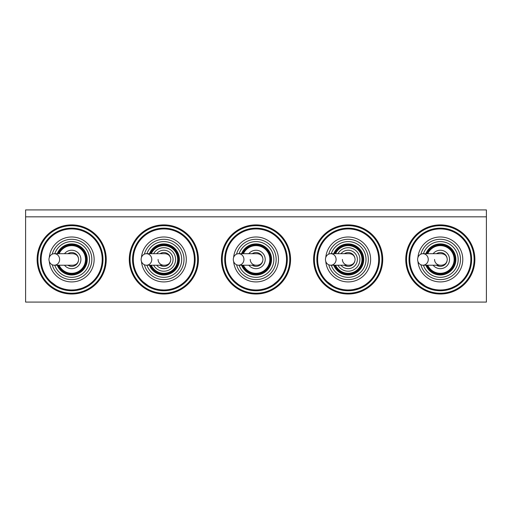 <?xml version="1.0" encoding="UTF-8"?>
<svg xmlns="http://www.w3.org/2000/svg" width="512" height="512" viewBox="0 0 512 512"><rect width="100%" height="100%" fill="white"/><g stroke="black" fill="none" stroke-linecap="round" stroke-linejoin="round"><path stroke-width="0.77" d="M25.6 216.832L25.6 302.08L486.4 302.08L486.4 209.92L25.6 209.92L25.6 216.832L486.4 216.832M256 273.856A14.4 14.4 0 0 0 270.4 259.456A14.4 14.4 0 0 0 242.803 253.696A14.4 14.4 0 0 1 270.4 259.456A14.4 14.4 0 0 1 242.803 265.216A14.4 14.4 0 0 0 256 273.856M163.84 273.856A14.4 14.4 0 0 0 178.24 259.456A14.4 14.4 0 0 0 150.643 253.696A14.4 14.4 0 0 1 178.24 259.456A14.4 14.4 0 0 1 150.643 265.216A14.4 14.4 0 0 0 163.84 273.856M71.68 273.856A14.4 14.4 0 0 0 86.08 259.456A14.4 14.4 0 0 0 58.483 253.696A14.4 14.4 0 0 1 86.08 259.456A14.4 14.4 0 0 1 58.483 265.216A14.4 14.4 0 0 0 71.68 273.856M334.963 265.216A14.4 14.4 0 0 0 362.56 259.456A14.4 14.4 0 0 0 334.963 253.696M427.123 265.216A14.4 14.4 0 0 0 454.72 259.456A14.4 14.4 0 0 0 427.123 253.696M89.018 284.582L90.381 283.584M89.696 284.102L88.896 284.666M90.304 283.648L91.469 282.701M91.277 282.861L90.797 283.258M88.947 284.634L90.221 283.706M90.15 283.763L91.379 282.778M91.29 282.848L91.898 282.33M88.48 284.941L89.056 284.557M91.482 282.694L90.931 283.149M84.141 287.328L84.563 287.13M87.475 285.581L85.082 286.886M86.765 285.997L83.309 287.68M83.52 287.597L82.797 287.891M85.248 286.803L86.515 286.138M86.701 286.035L87.443 285.6M86.79 285.984L85.216 286.816M80.928 288.55L76.979 289.523A30.528 30.528 0 0 1 75.347 289.76A30.528 30.528 0 0 0 76.64 289.581A30.528 30.528 0 0 0 76.998 289.517A30.528 30.528 0 0 0 77.85 289.357M73.901 289.901A30.528 30.528 0 0 0 74.381 289.862A30.528 30.528 0 0 1 74.208 289.882L75.648 289.728M75.347 289.76A30.528 30.528 0 0 1 74.72 289.83A30.528 30.528 0 0 0 75.347 289.76M75.072 289.792L76.077 289.664M71.366 289.984L73.798 289.907M72.237 289.978L71.706 289.984L72.237 289.978M71.053 289.978L71.437 289.984L71.053 289.978M70.701 289.971L68.736 289.843A30.528 30.528 0 0 0 69.459 289.901M56.845 286.138A30.528 30.528 0 0 1 56.122 285.722L50.79 281.722A30.528 30.528 0 0 1 50.643 281.574A30.528 30.528 0 0 0 51.366 282.24L51.84 282.662M53.658 284.096L55.571 285.389M65.261 289.299L64.032 289.011M66.829 289.594L66.624 289.562A30.528 30.528 0 0 0 66.765 289.587A30.528 30.528 0 0 0 67.494 289.696M58.496 286.989A30.528 30.528 0 0 0 59.226 287.328M62.08 288.435L60.557 287.885M70.317 289.952L69.894 289.933M66.963 289.619L66.4 289.523A30.528 30.528 0 0 0 66.765 289.587M71.68 224.896A34.56 34.56 0 0 1 106.24 259.456A34.56 34.56 0 0 1 71.68 294.016A34.56 34.56 0 0 1 37.12 259.456A34.56 34.56 0 0 1 71.68 224.896A34.56 34.56 0 0 0 37.12 259.456A34.56 34.56 0 0 0 71.68 294.016A34.56 34.56 0 0 1 37.12 259.456A34.56 34.56 0 0 1 71.68 224.896M71.68 228.928A30.528 30.528 0 0 1 102.208 259.456A30.528 30.528 0 0 1 71.68 289.984A30.528 30.528 0 0 1 41.152 259.456A30.528 30.528 0 0 1 71.68 228.928A30.528 30.528 0 0 1 102.208 259.456A30.528 30.528 0 0 1 71.68 289.984A30.528 30.528 0 0 1 41.152 259.456A30.528 30.528 0 0 1 71.68 228.928M54.778 253.696A17.856 17.856 0 0 1 89.536 259.456A17.856 17.856 0 0 1 54.778 265.216M57.235 253.696A15.552 15.552 0 0 1 87.232 259.456A15.552 15.552 0 0 1 57.235 265.216M81.242 288.448L80.339 288.73M76.998 289.517L78.189 289.28M57.856 253.696A14.976 14.976 0 0 1 86.656 259.456A14.976 14.976 0 0 1 57.856 265.216M48.966 259.456A5.76 5.331 90 0 1 54.291 253.696A5.76 5.331 90 0 1 59.622 259.456A5.76 5.331 90 0 1 54.291 265.216A5.76 5.331 90 0 1 48.966 259.456M67.859 253.696A6.912 6.912 0 0 1 78.368 257.709A6.912 6.912 0 0 0 67.859 253.696M78.368 261.203A6.912 6.912 0 0 1 67.859 265.216A6.912 6.912 0 0 0 78.368 261.203M85.504 259.456A13.824 13.824 0 0 1 59.11 265.216A13.824 13.824 0 0 0 85.504 259.456A13.824 13.824 0 0 0 59.11 253.696A13.824 13.824 0 0 1 85.504 259.456M64.486 253.696A9.216 9.216 0 0 1 80.896 259.456A9.216 9.216 0 0 1 64.486 265.216M166.995 289.818L168.307 289.658M170.01 289.357A30.528 30.528 0 0 1 169.158 289.517A30.528 30.528 0 0 1 169.139 289.523A30.528 30.528 0 0 1 166.387 289.875M181.178 284.582L182.541 283.584M181.805 284.141L181.056 284.666M184.243 282.163L185.229 281.235M184.211 282.195L183.091 283.149M183.277 282.995L182.957 283.258M181.779 284.16L183.539 282.778M183.072 283.162L184.058 282.33M183.91 282.458L182.464 283.648M182.003 283.994L181.107 284.634M181.082 284.653L180.749 284.87M180.64 284.941L181.216 284.557M176.192 287.373L176.723 287.13M179.712 285.536L177.811 286.598M175.68 287.597L174.957 287.891M175.635 287.616L176.371 287.296M177.408 286.803L178.675 286.138M178.842 286.042L175.469 287.68M177.984 286.509L176.557 287.206M178.95 285.984L177.376 286.816M171.699 288.954L172.499 288.73M164.672 289.971L165.958 289.907M164.397 289.978L163.866 289.984L164.397 289.978M163.213 289.978L163.597 289.984L163.213 289.978M163.712 289.984L160.582 289.811A30.528 30.528 0 0 1 159.795 289.715L161.235 289.875M161.638 289.907L160.896 289.843A30.528 30.528 0 0 0 161.619 289.901M163.526 289.984L163.84 289.984A30.528 30.528 0 0 1 133.312 259.456A30.528 30.528 0 0 1 163.84 228.928A30.528 30.528 0 0 1 194.368 259.456A30.528 30.528 0 0 1 163.84 289.984A30.528 30.528 0 0 1 133.312 259.456A30.528 30.528 0 0 1 163.84 228.928A30.528 30.528 0 0 1 194.368 259.456A30.528 30.528 0 0 1 163.84 289.984M149.005 286.138A30.528 30.528 0 0 1 148.282 285.722L142.95 281.722A30.528 30.528 0 0 1 142.803 281.574A30.528 30.528 0 0 0 143.526 282.24L144 282.662M145.818 284.096L147.731 285.389M157.421 289.299L156.192 289.011M160.634 289.818L159.296 289.645A30.528 30.528 0 0 1 158.784 289.562L158.918 289.587A30.528 30.528 0 0 0 159.654 289.696M150.656 286.989A30.528 30.528 0 0 0 151.386 287.328M154.24 288.435L152.717 287.885M160.794 289.83L158.56 289.523A30.528 30.528 0 0 0 159.795 289.715M159.968 289.734L160.307 289.779M163.84 224.896A34.56 34.56 0 0 1 198.4 259.456A34.56 34.56 0 0 1 163.84 294.016A34.56 34.56 0 0 1 129.28 259.456A34.56 34.56 0 0 1 163.84 224.896A34.56 34.56 0 0 0 129.28 259.456A34.56 34.56 0 0 0 163.84 294.016A34.56 34.56 0 0 1 129.28 259.456A34.56 34.56 0 0 1 163.84 224.896M146.938 253.696A17.856 17.856 0 0 1 181.696 259.456A17.856 17.856 0 0 1 146.938 265.216M149.395 253.696A15.552 15.552 0 0 1 179.392 259.456A15.552 15.552 0 0 1 149.395 265.216M150.016 253.696A14.976 14.976 0 0 1 178.816 259.456A14.976 14.976 0 0 1 150.016 265.216M141.126 259.456A5.76 5.331 90 0 1 146.451 253.696A5.76 5.331 90 0 1 151.782 259.456A5.76 5.331 90 0 1 146.451 265.216A5.76 5.331 90 0 1 141.126 259.456M158.08 259.456A5.76 5.76 0 0 0 163.84 265.216M160.019 253.696A6.912 6.912 0 0 1 170.528 257.709A6.912 6.912 0 0 0 160.019 253.696M170.528 261.203A6.912 6.912 0 0 1 160.019 265.216A6.912 6.912 0 0 0 170.528 261.203M177.664 259.456A13.824 13.824 0 0 1 151.27 265.216A13.824 13.824 0 0 0 177.664 259.456A13.824 13.824 0 0 0 151.27 253.696A13.824 13.824 0 0 1 177.664 259.456M156.646 253.696A9.216 9.216 0 0 1 173.056 259.456A9.216 9.216 0 0 1 156.646 265.216M153.6 265.216A11.75 11.75 0 0 0 175.59 259.456A11.75 11.75 0 0 0 153.6 253.696M260.627 289.632L260.998 289.574M260.467 289.658L259.187 289.818M273.338 284.582L277.389 281.235M274.016 284.102L273.216 284.666M276.371 282.195L275.789 282.701M275.597 282.861L274.726 283.565M274.47 283.763L275.699 282.778M275.552 282.899L276.218 282.33M276.07 282.458L274.835 283.482M273.606 284.397L273.267 284.634M272.8 284.941L273.376 284.557M273.664 284.352L274.163 283.994M274.624 283.648L275.149 283.232M270.989 286.048L268.883 287.13M271.872 285.536L269.971 286.598M267.117 287.891L267.757 287.629M267.795 287.616L268.659 287.238M269.568 286.803L270.541 286.298M270.221 286.47L269.402 286.886M267.629 287.68L269.619 286.778M271.11 285.984L271.763 285.6M261.299 289.523L263.859 288.954M265.683 288.41L264.659 288.73M257.517 289.946L258.118 289.907M255.373 289.978L255.757 289.984M254.509 289.946L253.779 289.901M252.954 289.83L255.021 289.971M255.686 289.984L256 289.984A30.528 30.528 0 0 1 225.472 259.456A30.528 30.528 0 0 1 256 228.928A30.528 30.528 0 0 1 286.528 259.456A30.528 30.528 0 0 1 256 289.984A30.528 30.528 0 0 1 225.472 259.456A30.528 30.528 0 0 1 256 228.928A30.528 30.528 0 0 1 286.528 259.456A30.528 30.528 0 0 1 256 289.984M236.666 283.085L238.118 284.198M238.182 284.25L235.11 281.722M234.963 281.574A30.528 30.528 0 0 0 235.686 282.24M241.165 286.138A30.528 30.528 0 0 1 240.442 285.722M249.581 289.299L248.352 289.011M246.4 288.435L244.877 287.885M251.955 289.715L253.395 289.875M252.794 289.818L251.456 289.645M250.944 289.562L251.475 289.645M252.128 289.734L252.467 289.779M256 224.896A34.56 34.56 0 0 1 290.56 259.456A34.56 34.56 0 0 1 256 294.016A34.56 34.56 0 0 1 221.44 259.456A34.56 34.56 0 0 1 256 224.896A34.56 34.56 0 0 0 221.44 259.456A34.56 34.56 0 0 0 256 294.016A34.56 34.56 0 0 1 221.44 259.456A34.56 34.56 0 0 1 256 224.896M239.098 253.696A17.856 17.856 0 0 1 273.856 259.456A17.856 17.856 0 0 1 239.098 265.216M241.555 253.696A15.552 15.552 0 0 1 271.552 259.456A15.552 15.552 0 0 1 241.555 265.216M242.176 253.696A14.976 14.976 0 0 1 270.976 259.456A14.976 14.976 0 0 1 242.176 265.216M233.286 259.456A5.76 5.331 90 0 1 238.611 253.696A5.76 5.331 90 0 1 243.942 259.456A5.76 5.331 90 0 1 238.611 265.216A5.76 5.331 90 0 1 233.286 259.456M250.24 259.456A5.76 5.76 0 0 0 256 265.216M252.179 253.696A6.912 6.912 0 0 1 262.688 257.709A6.912 6.912 0 0 0 252.179 253.696M262.688 261.203A6.912 6.912 0 0 1 252.179 265.216A6.912 6.912 0 0 0 262.688 261.203M269.824 259.456A13.824 13.824 0 0 1 243.43 265.216A13.824 13.824 0 0 0 269.824 259.456A13.824 13.824 0 0 0 243.43 253.696A13.824 13.824 0 0 1 269.824 259.456M248.806 253.696A9.216 9.216 0 0 1 265.216 259.456A9.216 9.216 0 0 1 248.806 265.216M352.787 289.632L353.158 289.574M353.114 289.581L352.73 289.638M351.315 289.818L352.627 289.658M366.125 284.141L365.402 284.653M366.086 284.166L368.378 282.33M366.099 284.16L367.859 282.778M368.858 281.901L369.549 281.235M369.485 281.306L368.979 281.786M368.23 282.458L366.995 283.482M365.766 284.397L365.427 284.634M364.96 284.941L365.536 284.557M365.824 284.352L366.323 283.994M366.784 283.648L367.994 282.662M368.883 281.875L368.89 281.869A30.528 30.528 0 0 0 348.16 228.928A30.528 30.528 0 0 1 378.688 259.456A30.528 30.528 0 0 1 348.16 289.984L350.278 289.907M367.962 282.694L366.861 283.584M360.621 287.328A30.528 30.528 0 0 0 363.872 285.632A30.528 30.528 0 0 1 360.621 287.328L361.043 287.13M364.032 285.536A30.528 30.528 0 0 0 368.845 281.907A30.528 30.528 0 0 1 364.032 285.536L362.131 286.598M363.955 285.581L361.696 286.816M359.955 287.616L360.819 287.238M361.728 286.803L362.995 286.138M362.304 286.509L361.562 286.886M359.789 287.68A30.528 30.528 0 0 1 354.33 289.357A30.528 30.528 0 0 0 359.789 287.68L361.779 286.778M353.459 289.523L358.234 288.275M354.33 289.357L355.571 289.069M355.603 289.062L356.582 288.8M357.408 288.55L357.792 288.422M347.533 289.978L347.917 289.984M346.669 289.946L345.939 289.901M345.216 289.843L345.958 289.907M347.846 289.984L348.16 289.984A30.528 30.528 0 0 1 317.632 259.456A30.528 30.528 0 0 1 348.16 228.928A30.528 30.528 0 0 1 378.688 259.456A30.528 30.528 0 0 1 348.16 289.984A30.528 30.528 0 0 1 317.632 259.456A30.528 30.528 0 0 1 376.589 248.326A30.528 30.528 0 0 1 368.89 281.869M327.123 281.574A30.528 30.528 0 0 0 327.846 282.24L328.32 282.662M330.138 284.096L332.051 285.389M327.27 281.722L333.158 286.042M341.741 289.299L340.512 289.011M338.56 288.435L337.037 287.885M344.115 289.715L345.555 289.875M344.954 289.818L343.616 289.645M344.288 289.734L344.627 289.779M348.16 224.896A34.56 34.56 0 0 1 382.72 259.456A34.56 34.56 0 0 1 348.16 294.016A34.56 34.56 0 0 1 313.6 259.456A34.56 34.56 0 0 1 348.16 224.896A34.56 34.56 0 0 0 313.6 259.456A34.56 34.56 0 0 0 348.16 294.016A34.56 34.56 0 0 1 313.6 259.456A34.56 34.56 0 0 1 348.16 224.896M331.258 253.696A17.856 17.856 0 0 1 366.016 259.456A17.856 17.856 0 0 1 331.258 265.216M333.715 253.696A15.552 15.552 0 0 1 363.712 259.456A15.552 15.552 0 0 1 333.715 265.216M357.722 288.448L356.819 288.73M334.336 253.696A14.976 14.976 0 0 1 363.136 259.456A14.976 14.976 0 0 1 334.336 265.216M360.512 287.373A30.528 30.528 0 0 1 359.878 287.648A30.528 30.528 0 0 0 360.512 287.373M350.707 289.875A30.528 30.528 0 0 1 350.381 289.901A30.528 30.528 0 0 0 350.707 289.875M325.446 259.456A5.76 5.331 90 0 1 330.771 253.696A5.76 5.331 90 0 1 336.102 259.456A5.76 5.331 90 0 1 330.771 265.216A5.76 5.331 90 0 1 325.446 259.456M342.4 259.456A5.76 5.76 0 0 0 348.16 265.216M344.339 253.696A6.912 6.912 0 0 1 354.848 257.709A6.912 6.912 0 0 0 344.339 253.696M354.848 261.203A6.912 6.912 0 0 1 344.339 265.216A6.912 6.912 0 0 0 354.848 261.203M361.984 259.456A13.824 13.824 0 0 1 335.59 265.216A13.824 13.824 0 0 0 361.984 259.456A13.824 13.824 0 0 0 335.59 253.696A13.824 13.824 0 0 1 361.984 259.456M340.966 253.696A9.216 9.216 0 0 1 357.376 259.456A9.216 9.216 0 0 1 340.966 265.216M337.92 265.216A11.75 11.75 0 0 0 359.91 259.456A11.75 11.75 0 0 0 337.92 253.696M444.947 289.632L445.318 289.574M443.475 289.818L444.787 289.658M458.336 284.102L457.536 284.666A30.528 30.528 0 0 1 456.192 285.536L456.186 285.536A30.528 30.528 0 0 0 457.536 284.666M458.246 284.166L459.059 283.552M459.194 283.45L459.52 283.187M460.966 281.946L461.67 281.28M461.018 281.901L460.538 282.33M459.757 282.995L459.046 283.565M458.79 283.763L460.019 282.778M460.736 282.157L461.606 281.338M461.35 281.581L460.474 282.387M460.39 282.458L459.155 283.482M458.483 283.994L457.587 284.634M457.12 284.941L457.696 284.557M458.944 283.648L460.154 282.662M460.429 282.426L460.883 282.022M461.043 281.875L461.05 281.869A30.528 30.528 0 0 0 440.32 228.928A30.528 30.528 0 0 1 470.848 259.456A30.528 30.528 0 0 1 440.32 289.984L442.304 289.92M460.122 282.694L459.021 283.584M455.341 286.035L453.203 287.13M456.115 285.581L455.43 285.984A30.528 30.528 0 0 0 456.032 285.632A30.528 30.528 0 0 1 455.43 285.984M455.405 285.997L451.949 287.68M453.888 286.803L455.155 286.138M450.003 288.41L447.757 289.062M439.693 289.978L440.077 289.984M438.829 289.946L438.099 289.901M437.376 289.843L438.118 289.907M440.006 289.984L440.32 289.984A30.528 30.528 0 0 1 409.792 259.456A30.528 30.528 0 0 1 440.32 228.928A30.528 30.528 0 0 1 470.848 259.456A30.528 30.528 0 0 1 440.32 289.984A30.528 30.528 0 0 1 409.792 259.456A30.528 30.528 0 0 1 468.749 248.326A30.528 30.528 0 0 1 461.05 281.869M420.006 282.24L420.48 282.662M422.298 284.096L424.211 285.389M419.43 281.722L425.318 286.042M433.901 289.299L432.672 289.011M431.635 288.723L428.307 287.52M436.275 289.715L437.715 289.875M436.448 289.734L436.787 289.779M440.32 224.896A34.56 34.56 0 0 1 474.88 259.456A34.56 34.56 0 0 1 440.32 294.016A34.56 34.56 0 0 1 405.76 259.456A34.56 34.56 0 0 1 440.32 224.896A34.56 34.56 0 0 0 405.76 259.456A34.56 34.56 0 0 0 440.32 294.016M423.418 253.696A17.856 17.856 0 0 1 458.176 259.456A17.856 17.856 0 0 1 423.418 265.216M425.875 253.696A15.552 15.552 0 0 1 455.872 259.456A15.552 15.552 0 0 1 425.875 265.216M449.568 288.55L449.882 288.448A30.528 30.528 0 0 1 446.49 289.357A30.528 30.528 0 0 0 449.894 288.442M426.496 253.696A14.976 14.976 0 0 1 455.296 259.456A14.976 14.976 0 0 1 426.496 265.216M461.005 281.907A30.528 30.528 0 0 1 457.619 284.608A30.528 30.528 0 0 0 461.005 281.907M453.856 286.816A30.528 30.528 0 0 1 450.592 288.205A30.528 30.528 0 0 0 453.856 286.816M442.867 289.875A30.528 30.528 0 0 1 442.541 289.901A30.528 30.528 0 0 0 442.867 289.875M417.606 259.456A5.76 5.331 90 0 1 422.931 253.696A5.76 5.331 90 0 1 428.262 259.456A5.76 5.331 90 0 1 422.931 265.216A5.76 5.331 90 0 1 417.606 259.456M434.56 259.456A5.76 5.76 0 0 0 440.32 265.216M436.499 253.696A6.912 6.912 0 0 1 447.008 257.709A6.912 6.912 0 0 0 436.499 253.696M447.008 261.203A6.912 6.912 0 0 1 436.499 265.216A6.912 6.912 0 0 0 447.008 261.203M454.144 259.456A13.824 13.824 0 0 1 427.75 265.216A13.824 13.824 0 0 0 454.144 259.456A13.824 13.824 0 0 0 427.75 253.696A13.824 13.824 0 0 1 454.144 259.456M433.126 253.696A9.216 9.216 0 0 1 449.536 259.456A9.216 9.216 0 0 1 433.126 265.216M71.68 290.758A31.302 31.302 0 0 1 40.378 259.456A31.302 31.302 0 0 1 71.68 228.154A31.302 31.302 0 0 1 102.982 259.456A31.302 31.302 0 0 1 71.68 290.758M71.68 225.67A33.786 33.786 0 0 1 105.466 259.456A33.786 33.786 0 0 1 71.68 293.242A33.786 33.786 0 0 1 37.894 259.456A33.786 33.786 0 0 1 71.68 225.67M49.306 257.427A22.464 22.464 0 0 1 71.68 236.992A22.464 22.464 0 0 1 94.144 259.456A22.464 22.464 0 0 1 71.68 281.92A22.464 22.464 0 0 1 49.306 261.485M52.23 254.144A20.16 20.16 0 0 1 91.84 259.456A20.16 20.16 0 0 1 52.23 264.768M163.84 290.758A31.302 31.302 0 0 1 132.538 259.456A31.302 31.302 0 0 1 163.84 228.154A31.302 31.302 0 0 1 195.142 259.456A31.302 31.302 0 0 1 163.84 290.758M163.84 225.67A33.786 33.786 0 0 1 197.626 259.456A33.786 33.786 0 0 1 163.84 293.242A33.786 33.786 0 0 1 130.054 259.456A33.786 33.786 0 0 1 163.84 225.67M141.466 257.427A22.464 22.464 0 0 1 163.84 236.992A22.464 22.464 0 0 1 186.304 259.456A22.464 22.464 0 0 1 163.84 281.92A22.464 22.464 0 0 1 141.466 261.485M144.39 254.144A20.16 20.16 0 0 1 184 259.456A20.16 20.16 0 0 1 144.39 264.768M256 290.758A31.302 31.302 0 0 1 224.698 259.456A31.302 31.302 0 0 1 256 228.154A31.302 31.302 0 0 1 287.302 259.456A31.302 31.302 0 0 1 256 290.758M256 225.67A33.786 33.786 0 0 1 289.786 259.456A33.786 33.786 0 0 1 256 293.242A33.786 33.786 0 0 1 222.214 259.456A33.786 33.786 0 0 1 256 225.67M233.626 257.427A22.464 22.464 0 0 1 256 236.992A22.464 22.464 0 0 1 278.464 259.456A22.464 22.464 0 0 1 256 281.92A22.464 22.464 0 0 1 233.626 261.485M236.55 254.144A20.16 20.16 0 0 1 276.16 259.456A20.16 20.16 0 0 1 236.55 264.768M348.16 290.758A31.302 31.302 0 0 1 316.858 259.456A31.302 31.302 0 0 1 348.16 228.154A31.302 31.302 0 0 1 379.462 259.456A31.302 31.302 0 0 1 348.16 290.758M348.16 225.67A33.786 33.786 0 0 1 381.946 259.456A33.786 33.786 0 0 1 348.16 293.242A33.786 33.786 0 0 1 314.374 259.456A33.786 33.786 0 0 1 348.16 225.67M325.786 257.427A22.464 22.464 0 0 1 348.16 236.992A22.464 22.464 0 0 1 370.624 259.456A22.464 22.464 0 0 1 348.16 281.92A22.464 22.464 0 0 1 325.786 261.485M328.71 254.144A20.16 20.16 0 0 1 368.32 259.456A20.16 20.16 0 0 1 328.71 264.768M440.32 290.758A31.302 31.302 0 0 1 409.018 259.456A31.302 31.302 0 0 1 440.32 228.154A31.302 31.302 0 0 1 471.622 259.456A31.302 31.302 0 0 1 440.32 290.758M440.32 225.67A33.786 33.786 0 0 1 474.106 259.456A33.786 33.786 0 0 1 440.32 293.242A33.786 33.786 0 0 1 406.534 259.456A33.786 33.786 0 0 1 440.32 225.67M417.946 257.427A22.464 22.464 0 0 1 440.32 236.992A22.464 22.464 0 0 1 462.784 259.456A22.464 22.464 0 0 1 440.32 281.92A22.464 22.464 0 0 1 417.946 261.485M420.87 254.144A20.16 20.16 0 0 1 460.48 259.456A20.16 20.16 0 0 1 420.87 264.768M54.291 253.696L72.896 253.696C76.39 254.048 78.304 255.968 78.637 259.456C78.304 262.944 76.39 264.864 72.896 265.216L54.291 265.216M146.451 265.216L165.056 265.216C168.55 264.864 170.464 262.944 170.797 259.456C170.464 255.968 168.55 254.048 165.056 253.696L146.451 253.696M238.611 265.216L257.216 265.216C260.71 264.864 262.624 262.944 262.957 259.456C262.624 255.968 260.71 254.048 257.216 253.696L238.611 253.696M330.771 265.216L349.376 265.216C352.87 264.864 354.784 262.944 355.117 259.456C354.784 255.968 352.87 254.048 349.376 253.696L330.771 253.696M349.376 265.216L348.685 265.216M422.931 265.216L441.536 265.216C445.03 264.864 446.944 262.944 447.277 259.456C446.944 255.968 445.03 254.048 441.536 253.696L422.931 253.696"/></g></svg>
